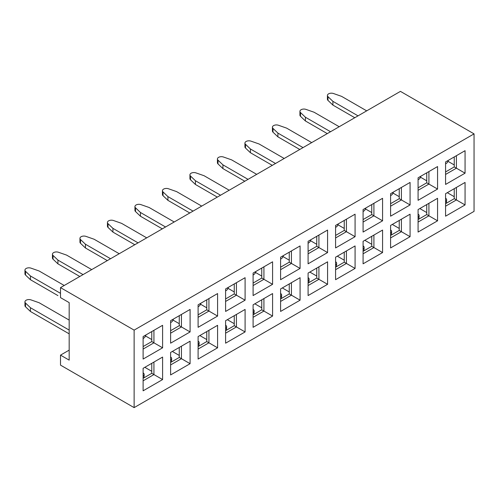 <?xml version="1.0" encoding="UTF-8"?>
<svg xmlns="http://www.w3.org/2000/svg" width="499" height="499" viewBox="0 0 499 499"><rect width="100%" height="100%" fill="white"/><g stroke="black" fill="none" stroke-linecap="round" stroke-linejoin="round"><path stroke-width="0.75" d="M366.69 110.853L341.578 96.357L333.463 93.513A3.98 2.295 0 0 0 329.446 93.475A3.98 2.295 0 0 0 327.419 95.477A3.98 2.295 0 0 0 327.993 96.669L332.914 101.353L332.914 105.102L327.993 100.418A3.98 2.295 0 0 1 327.419 99.226L327.419 95.477M448.114 160.472A6.125 4.84 24.4 0 1 447.784 161.738A6.125 4.84 24.4 0 1 445.576 163.834M354.783 117.727L332.914 105.102M358.033 115.855L332.914 101.353M447.977 161.32L454.24 164.938M445.576 198.209A3.98 2.358 -178.7 0 1 446.642 199.862L446.424 203.199M446.642 199.862A3.98 2.358 -178.7 0 1 445.576 201.421M69.174 350.13L60.51 355.126L69.174 360.128L69.174 302.625L60.51 297.629L60.51 287.624L134.125 330.126L134.125 407.627L474.05 211.376L474.05 133.869L400.435 91.373L60.51 287.624M447.31 192.689L454.24 196.687M339.195 126.727L314.077 112.231L305.968 109.387A3.98 2.295 0 0 0 301.951 109.35A3.98 2.295 0 0 0 299.924 111.352A3.98 2.295 0 0 0 300.498 112.543L305.419 117.228L305.419 120.976L300.498 116.298A3.98 2.295 0 0 1 299.924 115.107L299.924 111.352M420.613 176.347A6.125 4.84 24.4 0 1 420.289 177.619A6.125 4.84 24.4 0 1 418.081 179.709M327.288 133.607L305.419 120.976M330.531 131.73L305.419 117.228M420.476 177.195L426.745 180.813M418.081 214.083A3.98 2.358 -178.7 0 1 419.148 215.743L418.923 219.073M419.148 215.743A3.98 2.358 -178.7 0 1 418.081 217.296M419.815 208.563L426.745 212.562M311.694 142.602L286.582 128.106L278.467 125.261A3.98 2.295 0 0 0 274.45 125.224A3.98 2.295 0 0 0 272.423 127.233A3.98 2.295 0 0 0 273.003 128.424L277.918 133.102L277.918 136.857L273.003 132.173A3.98 2.295 0 0 1 272.423 130.981L272.423 127.233M393.118 192.221A6.125 4.84 24.4 0 1 392.788 193.493A6.125 4.84 24.4 0 1 390.586 195.583M299.787 149.482L277.918 136.857M303.036 147.604L277.918 133.102M392.981 193.069L399.244 196.687M390.586 229.964A3.98 2.358 -178.7 0 1 391.646 231.617L391.428 234.948M391.646 231.617A3.98 2.358 -178.7 0 1 390.586 233.17M392.314 224.438L399.244 228.436M284.199 158.482L259.081 143.98L250.972 141.142A3.98 2.295 0 0 0 246.955 141.105A3.98 2.295 0 0 0 244.928 143.107A3.98 2.295 0 0 0 245.502 144.298L250.423 148.983L250.423 152.731L245.502 148.047A3.98 2.295 0 0 1 244.928 146.856L244.928 143.107M365.624 208.095A6.125 4.84 24.4 0 1 365.293 209.368A6.125 4.84 24.4 0 1 363.085 211.457M272.292 165.356L250.423 152.731M275.535 163.479L250.423 148.983M365.48 208.944L371.749 212.562M363.085 245.839A3.98 2.358 -178.7 0 1 364.151 247.492L363.933 250.822M364.151 247.492A3.98 2.358 -178.7 0 1 363.085 249.051M364.819 240.312L371.749 244.31M256.704 174.357L231.586 159.855L223.477 157.017A3.98 2.295 0 0 0 219.46 156.979A3.98 2.295 0 0 0 217.427 158.981A3.98 2.295 0 0 0 218.007 160.173L222.928 164.857L222.928 168.606L218.007 163.922A3.98 2.295 0 0 1 217.427 162.73L217.427 158.981M338.122 223.976A6.125 4.84 24.4 0 1 337.792 225.242A6.125 4.84 24.4 0 1 335.59 227.338M244.791 181.231L222.928 168.606M248.04 179.353L222.928 164.857M337.985 224.818L344.248 228.436M335.59 261.713A3.98 2.358 -178.7 0 1 336.657 263.366L336.432 266.703M336.657 263.366A3.98 2.358 -178.7 0 1 335.59 264.925M337.324 256.187L344.248 260.191M229.203 190.231L204.091 175.729L195.976 172.891A3.98 2.295 0 0 0 191.959 172.854A3.98 2.295 0 0 0 189.932 174.856A3.98 2.295 0 0 0 190.512 176.047L195.427 180.732L195.427 184.48L190.512 179.796A3.98 2.295 0 0 1 189.932 178.605L189.932 174.856M310.627 239.851A6.125 4.84 24.4 0 1 310.297 241.117A6.125 4.84 24.4 0 1 308.095 243.213M217.296 197.105L195.427 184.48M220.546 195.234L195.427 180.732M310.49 240.693L316.753 244.31M308.095 277.587A3.98 2.358 -178.7 0 1 309.155 279.24L308.937 282.577M309.155 279.24A3.98 2.358 -178.7 0 1 308.095 280.8M309.823 272.061L316.753 276.066M201.708 206.106L176.59 191.604L168.481 188.765A3.98 2.295 0 0 0 164.464 188.728A3.98 2.295 0 0 0 162.437 190.73A3.98 2.295 0 0 0 163.011 191.922L167.932 196.606L167.932 200.355L163.011 195.67A3.98 2.295 0 0 1 162.437 194.479L162.437 190.73M283.133 255.725A6.125 4.84 24.4 0 1 282.802 256.991A6.125 4.84 24.4 0 1 280.594 259.087M189.801 212.979L167.932 200.355M193.044 211.108L167.932 196.606M282.989 256.573L289.258 260.185M280.594 293.462A3.98 2.358 -178.7 0 1 281.661 295.115L281.442 298.452M281.661 295.115A3.98 2.358 -178.7 0 1 280.594 296.674M282.328 287.935L289.258 291.94M174.213 221.98L149.095 207.478L140.98 204.64A3.98 2.295 0 0 0 136.963 204.602A3.98 2.295 0 0 0 134.936 206.605A3.98 2.295 0 0 0 135.516 207.796L140.437 212.48L140.437 216.229L135.516 211.545A3.98 2.295 0 0 1 134.936 210.353L134.936 206.605M255.631 271.599A6.125 4.84 24.4 0 1 255.301 272.866A6.125 4.84 24.4 0 1 253.099 274.961M162.3 228.854L140.437 216.229M165.549 226.983L140.437 212.48M255.494 272.448L261.757 276.066M253.099 309.336A3.98 2.358 -178.7 0 1 254.166 310.989L253.941 314.326M254.166 310.989A3.98 2.358 -178.7 0 1 253.099 312.549M254.833 303.816L261.757 307.814M146.712 237.855L121.6 223.359L113.485 220.514A3.98 2.295 0 0 0 109.468 220.477A3.98 2.295 0 0 0 107.441 222.479A3.98 2.295 0 0 0 108.021 223.671L112.936 228.355L112.936 232.104L108.021 227.425A3.98 2.295 0 0 1 107.441 226.234L107.441 222.479M228.137 287.474A6.125 4.84 24.4 0 1 227.806 288.746A6.125 4.84 24.4 0 1 225.604 290.836M134.805 244.735L112.936 232.104M138.055 242.857L112.936 228.355M227.999 288.322L234.262 291.94M225.604 325.211A3.98 2.358 -178.7 0 1 226.665 326.87L226.446 330.201M226.665 326.87A3.98 2.358 -178.7 0 1 225.604 328.423M227.332 319.691L234.262 323.689M119.217 253.729L94.099 239.233L85.99 236.389A3.98 2.295 0 0 0 81.973 236.351A3.98 2.295 0 0 0 79.946 238.354A3.98 2.295 0 0 0 80.52 239.551L85.441 244.229L85.441 247.984L80.52 243.3A3.98 2.295 0 0 1 79.946 242.109L79.946 238.354M200.642 303.348A6.125 4.84 24.4 0 1 200.311 304.621A6.125 4.84 24.4 0 1 198.103 306.71M107.31 260.609L85.441 247.984M110.553 258.732L85.441 244.229M200.498 304.197L206.767 307.814M198.103 341.091A3.98 2.358 -178.7 0 1 199.17 342.744L198.951 346.075M199.17 342.744A3.98 2.358 -178.7 0 1 198.103 344.298M199.837 335.565L206.767 339.563M91.716 269.61L66.604 255.108L58.489 252.269A3.98 2.295 0 0 0 54.472 252.232A3.98 2.295 0 0 0 52.445 254.234A3.98 2.295 0 0 0 53.025 255.426L57.94 260.11L57.94 263.859L53.025 259.174A3.98 2.295 0 0 1 52.445 257.983L52.445 254.234M173.141 319.223A6.125 4.84 24.4 0 1 172.81 320.495A6.125 4.84 24.4 0 1 170.608 322.585M79.809 276.483L57.94 263.859M83.059 274.606L57.94 260.11M173.003 320.071L179.266 323.689M170.608 356.966A3.98 2.358 -178.7 0 1 171.675 358.619L171.45 361.95M171.675 358.619A3.98 2.358 -178.7 0 1 170.608 360.178M57.94 295.608L30.445 279.733L25.524 275.049A3.98 2.295 0 0 1 24.95 273.857L24.95 270.109A3.98 2.295 0 0 0 25.524 271.3L30.445 275.984L30.445 279.733M172.342 351.439L179.266 355.438M143.113 372.84A3.98 2.358 -178.7 0 1 144.174 374.493L143.955 377.83M144.174 374.493A3.98 2.358 -178.7 0 1 143.113 376.053M25.524 306.798L25.524 303.049L30.445 307.733L30.445 311.482L25.524 306.798A3.98 2.295 180 0 1 24.95 305.606L24.95 301.858A3.98 2.295 180 0 1 26.977 299.855A3.98 2.295 180 0 1 30.994 299.893L39.109 302.731L69.174 320.09M25.524 303.049A3.98 2.295 180 0 1 24.95 301.858M30.445 307.733L69.174 330.089M30.445 311.482L69.174 333.843M144.841 367.314L151.771 371.318M64.221 285.484L39.109 270.982L30.994 268.144A3.98 2.295 0 0 0 26.977 268.106A3.98 2.295 0 0 0 24.95 270.109M145.646 335.097A6.125 4.84 24.4 0 1 145.315 336.37A6.125 4.84 24.4 0 1 143.113 338.465M60.51 293.337L30.445 275.984M151.771 339.563L145.508 335.946M60.51 355.126L60.51 365.131L134.125 407.627M151.771 363.316L151.771 373.314L143.113 378.317M162.599 379.564L153.935 374.568L153.935 362.062L162.599 357.066L143.113 368.312L143.113 390.817L162.599 379.564L162.599 357.066M134.125 330.126L474.05 133.869M170.608 343.187L190.094 331.941L190.094 309.436L170.608 320.689L170.608 343.187M170.608 374.942L190.094 363.69L190.094 341.191L170.608 352.437L170.608 374.942M198.103 327.313L217.589 316.067L217.589 293.562L198.103 304.814L198.103 327.313M198.103 359.068L217.589 347.815L217.589 325.317L198.103 336.563L198.103 359.068M225.604 311.438L245.09 300.186L245.09 277.687L225.604 288.94L225.604 311.438M225.604 343.187L245.09 331.941L245.09 309.436L225.604 320.689L225.604 343.187M253.099 295.564L272.585 284.311L272.585 261.813L253.099 273.065L253.099 295.564M253.099 327.313L272.585 316.067L272.585 293.562L253.099 304.814L253.099 327.313M280.594 279.69L300.08 268.437L300.08 245.938L280.594 257.185L280.594 279.69M280.594 311.438L300.08 300.186L300.08 277.687L280.594 288.94L280.594 311.438M308.095 263.815L327.581 252.563L327.581 230.064L308.095 241.31L308.095 263.815M308.095 295.564L327.581 284.311L327.581 261.813L308.095 273.065L308.095 295.564M335.59 247.934L355.076 236.688L355.076 214.19L335.59 225.436L335.59 247.934M335.59 279.69L355.076 268.437L355.076 245.938L335.59 257.191L335.59 279.69M363.085 232.06L382.571 220.814L382.571 198.309L363.085 209.561L363.085 232.06M363.085 263.815L382.571 252.563L382.571 230.064L363.085 241.31L363.085 263.815M390.586 216.186L410.072 204.939L410.072 182.434L390.586 193.687L390.586 216.186M390.586 247.941L410.072 236.688L410.072 214.19L390.586 225.436L390.586 247.941M418.081 200.311L437.567 189.059L437.567 166.56L418.081 177.812L418.081 200.311M418.081 232.06L437.567 220.814L437.567 198.309L418.081 209.561L418.081 232.06M445.576 216.186L465.062 204.939L465.062 182.434L445.576 193.687L445.576 216.186M445.576 184.437L465.062 173.184L465.062 150.686L445.576 161.938L445.576 184.437M143.113 359.062L162.599 347.815L162.599 325.311L143.113 336.563L143.113 359.062M151.771 373.314L153.935 374.568L143.113 380.818M190.094 331.941L181.43 326.939L181.43 314.439L190.094 309.436M179.266 315.686L179.266 325.691L181.43 326.939L170.608 333.189M179.266 325.691L170.608 330.687M190.094 363.69L181.43 358.687L181.43 346.187L190.094 341.191M179.266 347.441L179.266 357.44L181.43 358.687L170.608 364.937M179.266 357.44L170.608 362.442M217.589 316.067L208.931 311.064L208.931 298.564L217.589 293.562M206.767 299.812L206.767 309.817L208.931 311.064L198.103 317.314M206.767 309.817L198.103 314.813M217.589 347.815L208.931 342.813L208.931 330.313L217.589 325.317M206.767 331.567L206.767 341.566L208.931 342.813L198.103 349.063M206.767 341.566L198.103 346.562M245.09 300.186L236.426 295.19L236.426 282.69L245.09 277.687M234.262 283.937L234.262 293.936L236.426 295.19L225.604 301.44M234.262 293.936L225.604 298.938M245.09 331.941L236.426 326.939L236.426 314.439L245.09 309.436M234.262 315.686L234.262 325.691L236.426 326.939L225.604 333.189M234.262 325.691L225.604 330.687M272.585 284.311L263.927 279.315L263.927 266.815L272.585 261.813M261.757 268.063L261.757 278.062L263.927 279.315L253.099 285.565M261.757 278.062L253.099 283.064M272.585 316.067L263.927 311.064L263.927 298.564L272.585 293.562M261.757 299.812L261.757 309.817L263.927 311.064L253.099 317.314M261.757 309.817L253.099 314.813M300.08 268.437L291.422 263.435L291.422 250.935L300.08 245.938M289.258 252.188L289.258 262.187L291.422 263.435L280.594 269.691M289.258 262.187L280.594 267.19M300.08 300.186L291.422 295.19L291.422 282.69L300.08 277.687M289.258 283.937L289.258 293.936L291.422 295.19L280.594 301.44M289.258 293.936L280.594 298.938M327.581 252.563L318.917 247.56L318.917 235.06L327.581 230.064M316.753 236.314L316.753 246.313L318.917 247.56L308.095 253.81M316.753 246.313L308.095 251.315M327.581 284.311L318.917 279.315L318.917 266.815L327.581 261.813M316.753 268.063L316.753 278.062L318.917 279.315L308.095 285.565M316.753 278.062L308.095 283.064M355.076 236.688L346.418 231.686L346.418 219.186L355.076 214.19M344.248 220.439L344.248 230.438L346.418 231.686L335.59 237.936M344.248 230.438L335.59 235.434M355.076 268.437L346.418 263.441L346.418 250.935L355.076 245.938M344.248 252.188L344.248 262.187L346.418 263.441L335.59 269.691M344.248 262.187L335.59 267.19M382.571 220.814L373.913 215.811L373.913 203.311L382.571 198.309M371.749 204.559L371.749 214.564L373.913 215.811L363.085 222.061M371.749 214.564L363.085 219.56M382.571 252.563L373.913 247.56L373.913 235.06L382.571 230.064M371.749 236.314L371.749 246.313L373.913 247.56L363.085 253.81M371.749 246.313L363.085 251.315M410.072 204.939L401.408 199.937L401.408 187.437L410.072 182.434M399.244 188.684L399.244 198.689L401.408 199.937L390.586 206.187M399.244 198.689L390.586 203.686M410.072 236.688L401.408 231.686L401.408 219.186L410.072 214.19M399.244 220.439L399.244 230.438L401.408 231.686L390.586 237.936M399.244 230.438L390.586 235.434M437.567 189.059L428.909 184.062L428.909 171.562L437.567 166.56M426.745 172.81L426.745 182.809L428.909 184.062L418.081 190.312M426.745 182.809L418.081 187.811M437.567 220.814L428.909 215.811L428.909 203.311L437.567 198.309M426.745 204.559L426.745 214.564L428.909 215.811L418.081 222.061M426.745 214.564L418.081 219.56M465.062 204.939L456.404 199.937L456.404 187.437L465.062 182.434M454.24 188.684L454.24 198.689L456.404 199.937L445.576 206.187M454.24 198.689L445.576 203.686M465.062 173.184L456.404 168.188L456.404 155.688L465.062 150.686M454.24 156.935L454.24 166.934L456.404 168.188L445.576 174.438M454.24 166.934L445.576 171.937M162.599 325.311L153.935 330.313L153.935 342.813L162.599 347.815M151.771 331.567L151.771 341.566L143.113 346.562M143.113 349.063L153.935 342.813L151.771 341.566M327.993 96.669L327.993 100.418M300.498 112.543L300.498 116.298M273.003 128.424L273.003 132.173M245.502 144.298L245.502 148.047M218.007 160.173L218.007 163.922M190.512 176.047L190.512 179.796M163.011 191.922L163.011 195.67M135.516 207.796L135.516 211.545M108.021 223.671L108.021 227.425M80.52 239.551L80.52 243.3M53.025 255.426L53.025 259.174M25.524 271.3L25.524 275.049M447.784 161.738L448.445 160.279M420.289 177.619L420.95 176.153M392.788 193.493L393.449 192.034M365.293 209.368L365.954 207.908M337.792 225.242L338.453 223.783M310.297 241.117L310.958 239.657M282.802 256.991L283.463 255.532M255.301 272.866L255.962 271.406M227.806 288.746L228.467 287.281M200.311 304.621L200.972 303.161M172.81 320.495L173.471 319.036M145.315 336.37L145.976 334.91"/></g></svg>
